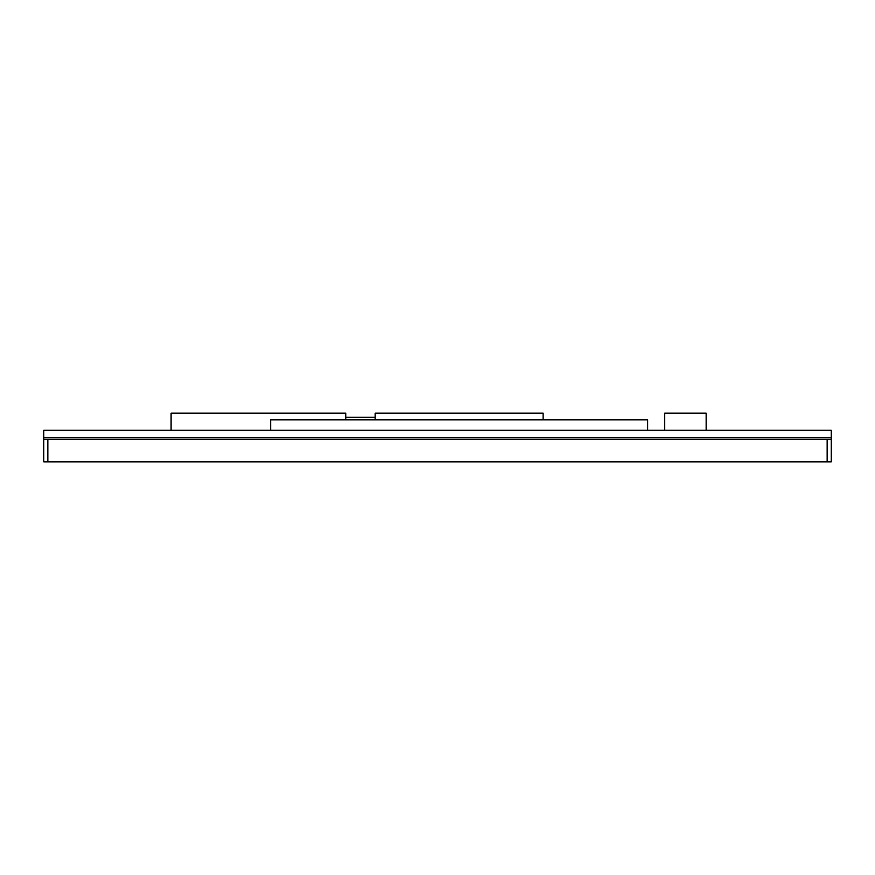 <?xml version="1.0" encoding="UTF-8"?>
<svg xmlns="http://www.w3.org/2000/svg" width="875" height="875" viewBox="0 0 875 875"><rect width="100%" height="100%" fill="white"/><g stroke="black" fill="none" stroke-linecap="round" stroke-linejoin="round"><path stroke-width="1.31" d="M43.75 437.762L43.75 430.292L831.25 430.292L831.25 437.762L43.75 437.762L43.75 461.869L43.75 439.48L47.852 439.48L47.852 461.869L43.75 461.869M171.095 430.292L171.095 413.131L345.767 413.131L345.767 419.847M664.716 430.292L664.716 413.131L706.147 413.131L706.147 430.292M375.167 419.847L375.167 413.131L543.123 413.131L543.123 419.847M270.67 430.292L270.67 419.847L647.62 419.847L647.62 430.292M831.25 437.762L831.25 439.48L47.852 439.48M831.25 461.869L831.25 439.48L831.25 461.869L47.852 461.869M345.767 417.309L375.167 417.309M827.148 439.48L827.148 461.869"/></g></svg>
